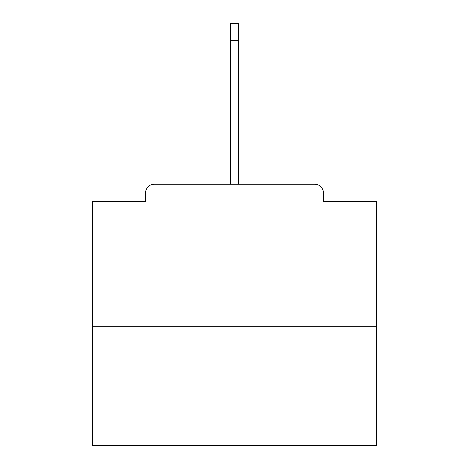 <?xml version="1.0" encoding="UTF-8"?>
<svg xmlns="http://www.w3.org/2000/svg" width="469" height="469" viewBox="0 0 469 469"><rect width="100%" height="100%" fill="white"/><g stroke="black" fill="none" stroke-linecap="round" stroke-linejoin="round"><path stroke-width="0.7" d="M323.411 201.834L323.411 192.747L323.411 201.834L376.525 201.834L376.525 445.55L92.475 445.55L92.475 201.834L145.589 201.834L145.589 192.747L145.589 201.834M376.525 326.248L92.475 326.248M323.411 192.747A8.524 8.524 0 0 0 314.887 184.223L154.113 184.223A8.524 8.524 0 0 0 145.589 192.747M314.887 184.223L278.815 184.223L314.887 184.223M190.185 184.223L154.113 184.223L190.185 184.223M230.238 40.492L230.238 23.45L238.762 23.45L238.762 40.492L230.238 40.492L230.238 184.223M238.762 40.492L238.762 184.223"/></g></svg>
